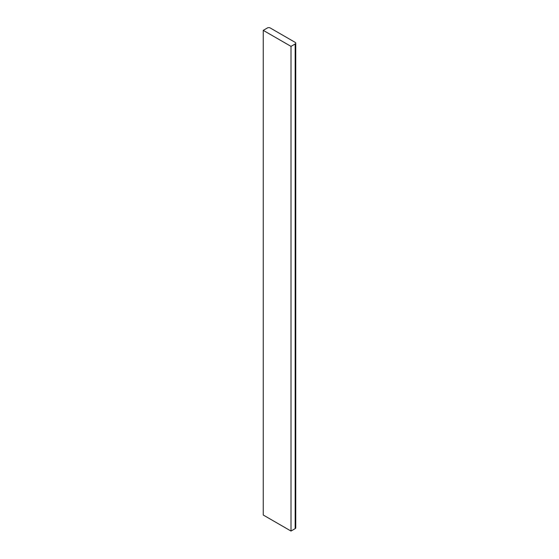 <?xml version="1.0" encoding="UTF-8"?>
<svg xmlns="http://www.w3.org/2000/svg" width="559" height="559" viewBox="0 0 559 559"><rect width="100%" height="100%" fill="white"/><g stroke="black" fill="none" stroke-linecap="round" stroke-linejoin="round"><path stroke-width="0.84" d="M291.008 46.376L291.008 531.05L295.173 528.646A1.963 1.132 0 0 0 295.746 527.843L295.746 43.169A1.963 1.132 0 0 0 295.173 42.372L270.193 27.95A1.963 1.132 0 0 0 267.419 27.95L263.254 30.354L291.008 46.376L295.173 43.972A1.963 1.132 0 0 0 295.746 43.169M263.254 30.354L263.254 515.028L291.008 531.05M295.173 43.972L295.173 528.646"/></g></svg>
